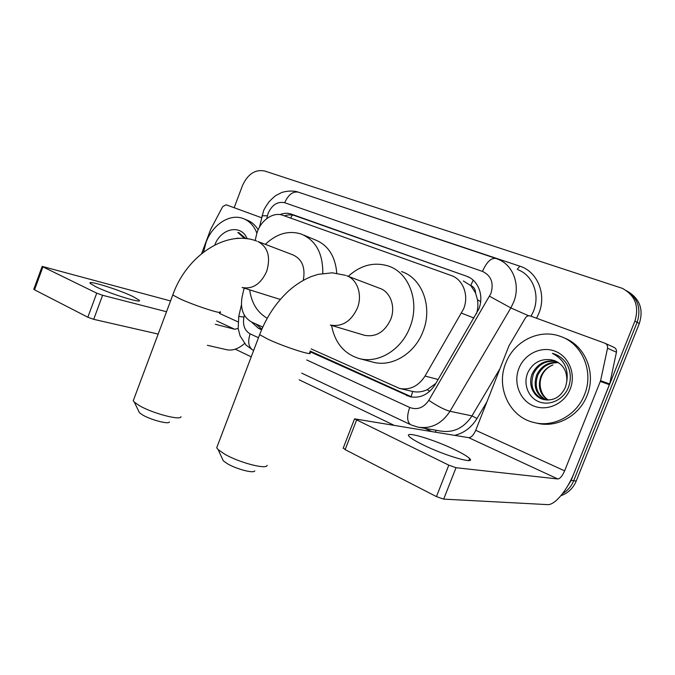 <?xml version="1.0" encoding="UTF-8"?>
<svg xmlns="http://www.w3.org/2000/svg" width="675" height="675" viewBox="0 0 675 675"><rect width="100%" height="100%" fill="white"/><g stroke="black" fill="none" stroke-linecap="round" stroke-linejoin="round"><path stroke-width="1.01" d="M311.133 348.899L399.625 388.462C409.953 390.319 418.424 386.184 425.031 376.059L463.615 308.888C469.15 295.448 463.151 279.517 451.373 275.569L282.842 215.308C272.649 211.309 259.276 221.493 256.424 235.077L255.15 240.553M476.415 313.883C477.934 309.234 478.271 304.526 477.453 299.751L475.554 292.975C475.428 289.288 473.833 286.799 470.762 285.508L473.183 280.184M470.762 285.508L475.554 292.975M411.092 396.765L412.67 391.466C417.428 392.529 422.28 391.939 427.241 389.686L435.881 383.366M470.374 285.373L463.362 280.986M244.131 288.107L242.156 296.62C240.022 308.737 243.186 317.208 251.64 322.051L262.769 327.071M234.166 207.723L242.468 185.6C247.742 174.091 255.116 169.222 264.6 170.977L622.316 288.335C635.167 295.372 639.368 306.29 634.905 321.098L571.126 480.44L573.691 480.727C571.354 486.388 567.633 490.691 562.537 493.636C567.633 490.691 571.354 486.388 573.691 480.727L637.116 322.321L573.691 480.727L576.231 481.005C573.126 488.303 568.013 493.206 560.874 495.712M626.484 290.663C637.883 298.08 641.419 308.627 637.116 322.321C641.419 308.627 637.883 298.08 626.484 290.663M628.72 292.047C640.06 299.43 643.587 309.918 639.301 323.527L576.231 481.005M309.926 351.692L410.147 396.765C420.339 398.554 428.676 394.504 435.156 384.607L478.794 309.082C484.245 295.878 478.313 280.218 466.661 276.235L291.246 214.085C287.643 212.861 283.888 213.03 279.998 214.616M571.126 480.44L566.165 488.422M393.525 425.014L299.152 379.797M251.227 356.83L235.263 349.186M251.454 321.967L258.432 328.32L261.596 329.754M284.437 215.882C288.065 214.599 291.541 214.532 294.874 215.671L466.358 276.126M261.849 329.155L255.901 323.975M412.155 397.136L310.179 351.067M505.786 363.099C513.835 341.483 538.903 328.539 559.946 336.218C581.917 343.119 594.312 371.545 584.466 394.774C576.593 415.412 553.66 427.663 534.136 422.558C509.389 417.175 495.653 387.07 505.786 363.099M563.861 337.812C585.031 345.305 596.582 372.988 587.031 395.575C579.201 416.087 556.377 428.271 536.929 423.174L535.368 422.828M570.198 389.028C564.359 403.979 546.843 411.725 533.309 405.827C519.691 400.132 513.152 382.691 518.915 368.381C524.475 353.987 541.173 345.811 554.985 351.16C568.873 356.29 576.239 374.161 570.198 389.028M550.606 359.707C540.599 358.678 533.123 362.737 528.171 371.883C522.695 383.223 527.934 397.373 538.785 401.692C549.585 406.164 563.212 399.845 568.139 388.083C571.219 380.371 571.033 372.819 567.591 365.428C564.384 359.674 559.794 355.793 553.804 353.776L552.395 353.363C564.005 359.412 568.789 368.879 566.747 381.763C567.413 371.216 563.136 364.103 553.922 360.425L550.606 359.707L553.922 360.425M556.799 361.614C546.337 360.037 538.583 364.07 533.512 373.722C529.605 385.999 533.073 394.63 543.915 399.617M556.301 361.37C545.611 359.48 537.646 363.479 532.423 373.368C527.664 383.83 532.972 396.959 543.502 399.507C553.5 401.304 560.866 397.094 565.583 386.876L566.747 381.763M558.681 362.745C549.231 362.289 542.27 366.415 537.815 375.114C534.119 386.168 536.878 394.453 546.109 399.988M558.217 362.441C548.513 361.716 541.35 365.825 536.752 374.768C532.988 386.117 535.925 394.504 545.56 399.921M548.353 400.073C544.624 397.592 542.143 394.107 540.928 389.627C539.671 385.163 539.89 380.734 541.578 376.338C543.839 370.913 547.627 367.107 552.926 364.922C547.349 367.124 543.375 370.862 540.996 376.152C537.477 386.311 539.738 394.284 547.788 400.081M554.783 360.72L554.048 360.467M555.078 354.223L552.395 353.363M423.562 445.087C445.5 455.887 476.305 464.754 469.648 458.57C467.471 456.368 462.35 453.338 454.283 449.474C433.004 439.163 403.169 430.397 409.168 436.438C411.092 438.463 415.893 441.349 423.562 445.087M448.799 465.151L354.544 418.854L468.712 437.678C471.234 437.586 473.572 435.113 475.715 430.287L508.984 345.786L525.361 318.001C526.669 316.102 528.348 315.427 530.398 315.984L604.834 343.187C606.968 344.157 607.863 345.845 607.534 348.241L600.598 380.675L609.677 383.957L574.459 472.129C567.515 489.831 554.96 505.297 547.594 504.622L443.678 499.12L436.438 496.606L448.799 465.151L456.03 467.716L557.837 478.972C560.115 478.685 562.376 475.976 564.629 470.846L600.598 380.675M605.433 343.457L613.786 347.271C615.878 348.224 616.773 349.878 616.444 352.223L609.677 383.957M356.56 420.095L345.136 449.634L436.438 496.606M345.136 449.634L343.313 447.905M203.521 252.104L206.035 242.418C212.304 224.885 229.534 213.376 242.933 218.438C249.345 220.818 254.003 225.745 256.913 233.229M244.603 219.113L246.518 219.89C251.328 221.628 255.209 224.927 258.171 229.778M239.541 238.393L237.963 238.148L239.608 238.385M214.785 244.957C221.029 228.099 241.329 223.847 247.193 238.79M245.978 238.646L239.001 232.799L237.786 232.462L244.679 238.528M237.963 238.148L231.339 239.254M239.507 232.985L237.786 232.462M254.745 470.804C254.289 473.757 236.731 469.268 227.45 463.75L223.282 460.797L222.252 458.57M217.569 445.525L216.7 447.812L218.135 449.584L224.632 454.106C239.212 462.679 266.794 469.817 267.157 465.303M363.968 335.137L364.483 335.298C375.958 337.357 384.699 332.058 390.707 319.41C395.93 306.619 390.277 291.414 379.392 288.191L347.431 276.024M348.233 276.328C360.661 265.123 374.043 261.689 388.37 266.026C409.244 272.616 420.171 302.189 409.944 327.189C401.465 349.996 378.025 363.96 359.1 358.526C344.031 353.784 334.859 342.757 331.568 325.443M401.541 271.578C422.162 278.108 433.013 307.117 422.98 331.56C414.678 353.869 391.584 367.495 372.87 362.129L359.1 358.526M169.391 421.959C168.995 424.626 151.006 419.968 142.627 414.965L139.421 412.703L138.62 411.041M133.886 399.035L133.237 400.773L134.333 402.148L139.328 405.608C152.482 413.37 180.723 420.77 181.018 416.694M303.286 280.344C305.589 267.545 302.105 259.04 292.823 254.838L258.424 241.718M265.334 244.35C276.548 233.66 288.461 230.209 301.084 233.997C315.757 240.19 322.996 253.328 322.793 273.409M303.868 235.153L315.174 239.844C328.092 245.067 335.289 256.179 336.783 273.189M278.032 298.747L280.403 299.32M267.216 318.237C257.377 312.542 251.53 303.083 249.683 289.853M95.791 286.732C110.455 293.996 143.632 304.163 139.101 300.13L133.093 296.595C118.749 289.583 86.332 279.509 90.239 283.407L95.791 286.732M201.606 253.614L210.693 229.357L222.691 206.626L226.108 204.778L261.622 217.755M244.561 343.482C238.587 348.781 232.706 350.882 226.91 349.768L207.377 345.305M158.169 334.066L93.698 319.334L87.834 317.233L96.736 293.152L102.6 295.279L166.523 311.723M170.547 300.949L42.162 266.397L42.93 266.87L34.535 289.811L87.834 317.233M34.535 289.811L33.834 289.162M42.93 266.87L96.736 293.152M215.308 324.27L234.672 329.248L238.165 328.472M473.993 318.043L461.557 313.166M427.241 389.686L429.756 391.264M262.474 327.729L262.651 327.021M477.453 299.751L480.651 301.649M290.663 218.109L292.267 215.021M438.142 379.477L425.031 376.059M639.301 323.527L634.905 321.098M306.737 359.969L409.708 407.472C417.302 410.24 423.672 407.86 428.811 400.317L490.944 293.439C493.982 282.909 491.155 275.569 482.465 271.409L284.69 202.728C277.594 201.26 272.084 204.761 268.161 213.232L266.735 218.59M482.465 271.409C486.717 261.858 491.265 257.555 496.108 258.5L498.015 259.234C513.135 264.895 520.687 285.137 513.591 302.29L510.848 307.918L528.677 315.79M261.917 216.472L262.077 215.772L267.384 215.781M323.89 200.72L519.868 266.195L517.236 269.325M519.868 266.195C537.418 271.536 546.843 294.224 538.827 313.428L536.566 318.237M531.082 316.229L533.444 311.327C540.278 294.865 532.87 275.349 518.155 269.814M486.911 401.844L477.014 418.5C471.487 427.418 464.079 433.029 454.773 435.333M431.342 431.384L424.87 428.338M489.569 296.266L510.848 307.918L449.989 411.277L471.977 415.884L499.939 368.744M428.811 400.317C437.214 406.021 444.277 409.674 449.989 411.277C441.72 423.866 431.013 429.157 417.867 427.132L411.185 424.938M419.707 427.452L440.741 431.063C453.558 433.038 463.97 427.975 471.977 415.884L477.014 418.5M244.358 315.233L243.928 317.09C242.536 325.055 244.603 330.649 250.13 333.863L258.483 337.711M435.814 430.22L435.721 432.127M238.747 316.423L243.928 317.09M250.13 333.863C247.649 341.525 248.468 346.874 252.593 349.895L253.665 350.409M409.708 407.472C406.738 416.036 407.008 421.748 410.493 424.609L301.7 373.132M495.644 258.348L298.73 192.274C293.102 190.974 288.419 194.459 284.69 202.728M409.927 396.284L406.519 395.533M261.824 329.223L258.432 328.32M294.874 215.671L291.246 214.085M468.712 437.678L557.837 478.972M475.715 430.287L564.629 470.846M609.441 384.708L600.362 381.451M456.03 467.716L443.678 499.12M616.444 352.223L607.534 348.241M364.483 335.298L330.311 325.063C342.09 327.097 351.11 321.46 357.362 308.154C362.669 295.043 357.446 279.509 346.739 275.738M309.597 352.502C315.267 356.788 285.483 347.397 268.253 339.348L259.639 334.665L260.01 333.703M242.122 287.474L242.325 287.542C252.745 289.373 260.871 283.973 266.692 271.325C270.877 256.888 267.941 246.949 257.892 241.507M220.058 311.664C225.121 315.461 194.746 305.75 179.39 298.561L172.783 294.975L173.053 294.233M216.591 320.87L234.672 329.248M219.409 313.377L237.954 321.84M102.6 295.279L93.698 319.334M412.568 391.441L399.625 388.462M469.522 277.56L466.661 276.235M298.232 192.105C291.178 189.65 281.635 192.257 281.18 192.797L276.623 195.109C275.451 195.573 272.928 197.8 269.055 201.791C265.444 206.879 263.545 210.161 263.351 211.629L259.428 227.222M241.422 304.889L238.79 316.246L238.174 328.565L240.114 335.973L246.004 345.077L252.593 349.895M410.746 396.9L410.147 396.765M468.872 460.544L469.648 458.57M354.544 418.854L343.162 448.301M223.282 460.797L218.135 449.584M345.684 275.358L332.336 272.81L318.279 274.337L311.951 276.311C303.902 279.475 296.257 284.226 289.01 290.579C276.193 302.316 266.406 317.014 259.639 334.665L216.7 447.812M139.421 412.703L134.333 402.148M256.77 241.093C226.285 229.331 186.528 255.639 172.783 294.975L133.237 400.773M278.564 298.915L242.325 287.542M138.814 300.907L139.101 300.13M42.162 266.397L33.775 289.305"/></g></svg>
